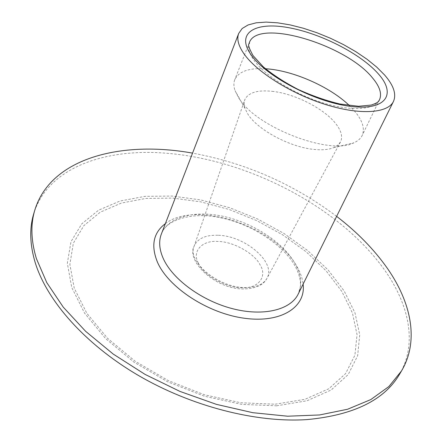<?xml version="1.0" encoding="UTF-8"?>
<svg xmlns="http://www.w3.org/2000/svg" width="442" height="442" viewBox="0 0 442 442"><rect width="100%" height="100%" fill="white"/><g stroke="black" fill="none" stroke-linecap="round" stroke-linejoin="round"><path stroke-width="0.33" stroke-dasharray="2.21 1.66" d="M265.46 68.742C248.929 67.825 238.702 71.449 234.785 79.626C233.542 82.787 233.619 86.444 235.017 90.593L238.686 97.875C255.343 126.898 330.284 155.833 353.909 142.783C357.909 141.004 360.65 138.584 362.136 135.534C364.926 129.119 362.832 121.484 355.86 112.622L349.384 105.583M399.529 374.275C417.392 344.136 409.325 305.72 385.662 271.548C342.257 208.884 251.332 160.761 168.982 153.451C106.583 147.523 47.979 166.965 33.741 213.701M273.615 91.483C257.857 89.61 248.222 92.417 244.708 99.909L244.106 103.317L244.448 106.472L245.023 108.483L247.84 114.064C257.421 129.826 290.4 147.468 314.5 149.462C322.632 150.23 329.124 149.584 333.964 147.523L337.937 145.114L340.489 141.954C342.815 137.07 341.428 131.219 336.34 124.406C325.213 109.334 296.367 94.29 273.615 91.483M198.386 263.145C202.988 274.99 226.735 288.399 242.199 287.725C258.564 288.72 267.554 276.261 260.078 264.852C254.669 253.448 232.835 241.371 218 241.476C202.436 240.039 191.535 251.167 198.386 263.145M336.627 216.365C293.565 183.977 245.537 162.894 192.552 153.12M298.179 294.107C302.505 284.582 301.245 274.001 294.389 262.366C281.93 241.608 252.901 222.978 223.95 216.492C195.044 210 168.264 216.525 161.352 234.045C165.297 220.63 190.684 211.099 221.276 217.889C251.387 224.188 282.14 243.967 294.488 265.001C299.273 273.598 301.179 281.079 300.206 287.444L298.179 294.107M165.358 223.641C195.74 199.977 274.383 226.111 296.538 265.857C300.217 272.045 302.416 278.134 303.118 284.112M379.081 100.549C373.54 110.18 349.92 111.472 321.461 102.417C293.029 93.411 264.493 75.322 253.824 60.068C249.316 53.576 247.73 48.051 249.061 43.476M276.604 405.811L307.008 400.772L331.196 389.999L348.191 374.573L357.644 355.744L359.733 334.771L354.976 312.826L344.136 290.919L328.069 269.924L307.676 250.553L283.869 233.398L257.526 218.967L229.547 207.685L200.823 199.939L172.308 196.066L145.004 196.358L120.014 201.033L98.511 210.221L81.748 223.873L70.974 241.73L67.339 263.228L71.726 287.455L84.555 313.113L105.599 338.589L133.882 362.075L167.623 381.794L204.453 396.236L241.663 404.375L276.604 405.811M217.884 235.255C205.364 234.934 197.441 238.586 194.121 246.211C186.878 261.686 218.812 288.046 245.443 287.554C256.36 287.477 263.559 284.366 267.034 278.222C276.405 262.377 244.862 235.625 217.884 235.255M275.162 404.209L305.008 399.303L328.798 388.767L345.55 373.656L354.915 355.191L357.048 334.594L352.445 313.019L341.843 291.466L326.08 270.791L306.041 251.708L282.615 234.812L256.686 220.597L229.138 209.491L200.861 201.883L172.8 198.099L145.948 198.419L121.384 203.066L100.284 212.149L83.864 225.624L73.35 243.21L69.858 264.36L74.228 288.156L86.864 313.328L107.544 338.301L135.28 361.318L168.347 380.634L204.431 394.783L240.896 402.772L275.162 404.209M249.36 42.62L234.785 79.626M245.023 108.483L235.017 90.593M340.489 141.954L267.034 278.222C263.504 285.084 255.664 288.659 243.52 288.946C215.486 289.333 185.894 261.001 194.121 246.211L244.708 99.909M379.512 99.754L362.136 135.534M333.964 147.523L353.909 142.783"/><path stroke-width="0.66" d="M384.612 75.013C393.64 85.394 396.596 94.196 393.474 101.422C387.91 113.274 360.119 115.356 325.638 104.544C291.19 93.803 256.36 71.781 243.791 53.548C238.326 45.565 236.619 38.874 238.686 33.47L242.155 28.526L248.095 24.945L256.205 22.802L266.15 22.1L277.576 22.818L290.101 24.896L303.339 28.238L316.908 32.736L330.428 38.25L343.528 44.625L355.843 51.686L367.02 59.245L376.717 67.096L384.612 75.013M349.384 105.583C329.925 86.665 292.56 70.261 265.46 68.742M192.552 153.12C121.826 140.329 50.935 157.695 34.874 209.906C30.47 224.365 30.984 240.619 36.41 258.664L46.791 282.637L63.278 307.168L85.626 331.318L113.224 354.075L145.109 374.424L179.999 391.435L216.425 404.364L252.813 412.695L287.648 416.209L319.594 414.955L347.572 409.248L370.816 399.574L388.872 386.551L401.557 370.871C419.359 340.832 411.171 302.494 387.396 268.371C374.098 249.465 357.175 232.127 336.627 216.365M34.874 209.906L33.741 213.701C29.321 228.21 29.813 244.503 35.2 262.587C46.83 300.422 84.416 343.699 137.904 375.159C191.408 406.524 256.592 423.033 307.256 419.574C353.644 415.16 384.402 400.06 399.529 374.275L401.557 370.871M238.686 33.47L161.352 234.045C158.612 241.216 159.242 249.354 163.242 258.459C172.463 279.245 201.917 300.919 232.807 308.759C263.719 316.687 290.654 309.798 298.179 294.107L393.474 101.422M303.118 284.112C306.074 306.825 281.692 323.246 244.879 318.312C208.143 313.605 168.269 287.499 157.369 262.012C150.739 245.47 153.402 232.68 165.358 223.641M378.534 74.09C396.712 94.466 385.91 110.936 350.252 106.34C314.798 102.063 265.708 76.262 250.962 54.642C235.669 32.957 255.017 21.647 287.731 27.514C320.312 33.122 360.805 53.72 378.534 74.09M249.061 43.476L249.36 42.62C257.642 18.023 345.871 44.482 372.407 77.792C379.733 86.422 382.098 93.743 379.512 99.754L379.081 100.549M379.512 99.754L378.728 101.058C377.208 102.13 379.667 101.898 371.462 105.036L358.589 106.284L339.804 103.975C326.113 100.677 312.212 95.831 298.101 89.433C284.549 82.378 272.941 74.847 263.283 66.841L253.051 55.604C245.316 41.443 250.189 44.924 249.36 42.62"/></g></svg>
